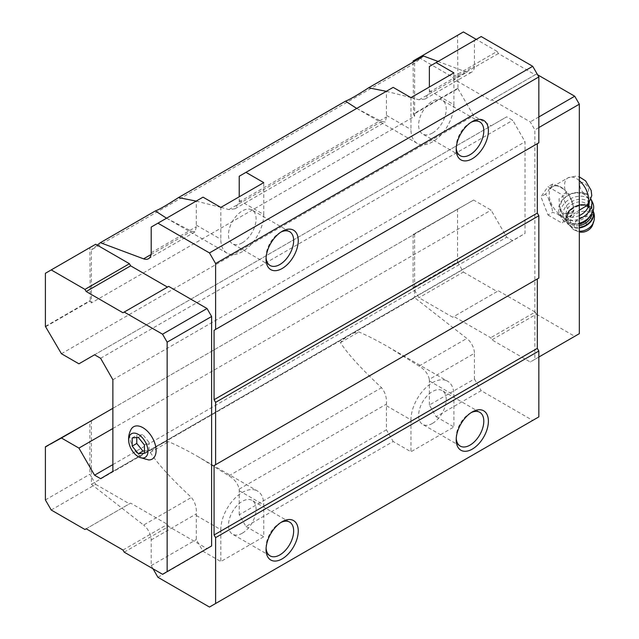 <?xml version="1.0" encoding="UTF-8"?>
<svg xmlns="http://www.w3.org/2000/svg" width="639" height="639" viewBox="0 0 639 639"><rect width="100%" height="100%" fill="white"/><g stroke="black" fill="none" stroke-linecap="round" stroke-linejoin="round"><path stroke-width="0.48" stroke-dasharray="3.19 2.4" d="M588.032 204.935L589.046 200.71L588.519 198.969L584.214 193.889L577.92 192.842L566.314 193.913L559.053 198.817L559.748 209.089L563.886 213.769L575.451 212.843L569.748 216.142A17.021 9.825 -120 0 0 569.748 196.485A17.021 9.825 -120 0 0 552.719 186.66A17.021 9.825 -120 0 0 550.115 200.295A17.021 9.825 -120 0 0 561.234 215.303A17.021 9.825 -120 0 0 569.748 216.142M579.325 210.183L575.451 212.843M386.427 429.807L239.218 514.802L245.967 526.488L393.169 441.501L410.957 451.765L453.898 426.98L453.898 395.11A30.36 17.525 -60 0 0 447.612 381.211L388.696 347.201C377.058 340.483 367.098 335.411 358.83 331.984A30.36 17.525 -60 0 0 340.419 342.616C347.608 353.806 361.315 368.831 381.547 387.689C385.253 392.346 386.899 397.809 386.467 404.088A30.36 17.525 120 0 0 386.427 405.733L386.427 429.807L393.169 441.501M239.218 514.802L239.218 490.72A30.36 17.525 120 0 0 239.17 489.131C238.035 483.739 234.617 479.306 228.898 475.823L198.553 456.973C186.915 450.263 176.955 445.191 168.688 441.765A30.36 17.525 -60 0 0 150.277 452.396C157.466 463.587 171.172 478.611 191.396 497.469C195.111 502.126 196.756 507.59 196.325 513.868A30.36 17.525 120 0 0 196.285 515.505L196.285 539.588L203.026 551.273L220.814 561.545L263.755 536.76L263.755 504.882A30.36 17.525 -60 0 0 257.461 490.984L198.553 456.973M196.285 515.505L220.814 529.675A30.36 17.525 -60 0 1 234.066 499.123A30.36 17.525 -60 0 1 257.461 490.984M429.36 405.022L429.36 380.94A30.36 17.525 120 0 0 429.312 379.35L474.442 353.295L474.442 378.991L429.36 405.022L436.11 416.708L481.191 390.685L532.71 420.43L538.845 416.884M474.442 378.991L481.191 390.685M429.312 379.35C428.186 373.967 424.759 369.526 419.04 366.043L388.696 347.201M386.427 405.733L410.957 419.895A30.36 17.525 -60 0 1 424.216 389.343A30.36 17.525 -60 0 1 447.612 381.211M239.218 176.252L386.427 91.265L386.427 115.347A30.36 17.525 120 0 0 386.467 116.937L385.237 122.049L381.547 121.466L356.69 108.43M393.169 87.367L386.427 91.265M429.36 66.48L474.442 40.449L474.442 66.144A13.012 7.508 -120 0 1 471.75 72.103A13.012 7.508 -120 0 1 466.837 72.215L438.05 61.456M481.191 36.551L474.442 40.449M203.026 197.147L196.285 201.045L196.285 225.128A30.36 17.525 120 0 0 196.325 226.709L195.095 231.829L191.396 231.238L166.547 218.211M220.934 207.348L228.898 209.592L235.016 208.777L239.17 201.98A30.36 17.525 120 0 0 239.218 200.334L239.218 196.796M340.419 342.616L358.83 331.984M150.277 452.396L168.688 441.765M51.224 510.018L95.69 484.346L91.401 476.91L91.401 484.306L143.599 525.066L191.396 497.469M91.401 484.306L414.639 297.678L466.837 338.446A13.012 7.508 -120 0 1 474.442 353.295M153.04 568.806L151.203 565.619L151.203 539.923A13.012 7.508 -120 0 0 143.599 525.066M411.077 97.567L419.04 99.82L425.159 98.997L429.312 92.2A30.36 17.525 120 0 0 429.36 90.554L429.36 87.016M196.173 201.101L220.479 207.22M122.984 312.767L168.68 286.384M95.69 484.346L129.429 503.82L130.652 503.117L167.458 524.363L168.68 526.488L207.02 548.621L162.546 574.293M151.203 227.069L196.285 201.045M386.315 91.329L410.621 97.447M423.609 56.064L414.639 63.229L414.639 116.306L91.401 302.926L91.401 249.849L414.639 63.229M97.272 245.16L91.401 249.849M463.403 31.95L457.572 35.313L457.971 88.661L413.505 114.341L414.639 116.306M457.971 88.661L473.619 115.755L491.095 125.843L506.735 116.817L512.782 120.308L525.042 141.762L525.042 233.411L512.782 240.711L506.735 237.221L491.095 210.127L473.619 200.039L413.106 234.513L413.106 287.63L414.639 290.29L414.639 297.678M61.432 353.726L473.619 115.755M45.792 326.633L90.259 300.961L91.401 302.926M78.916 363.815L491.095 125.843M94.556 354.789L506.735 116.817M100.595 358.271L512.782 120.308M112.863 379.734L525.042 141.762M112.863 471.382L525.042 233.411M100.595 478.675L512.782 240.711M112.863 464.617L506.735 237.221M112.863 428.497L491.095 210.127M112.863 408.313L473.619 200.039M45.792 447.036L413.505 234.745M414.639 234.09L414.639 290.29L418.936 297.726L452.668 317.2L453.898 316.489L490.696 337.735L491.926 339.86L530.258 361.993L534.859 359.342L534.859 129.869L530.258 121.897L491.926 99.764L490.696 100.475L453.898 79.228L452.668 77.103L419.919 58.189M91.401 420.71L91.401 476.91L89.867 474.25L89.867 421.133M151.203 565.619L196.285 539.588M157.945 577.305L203.026 551.273M245.967 526.488L263.755 536.76M436.11 416.708L453.898 426.98M209.472 607.05L532.71 420.43M537.311 278.955L538.845 278.069M537.311 143.679L538.845 142.793M95.69 244.25L89.867 247.612L90.259 300.961M45.393 273.284L89.867 247.612M45.393 326.401L89.867 300.729M45.393 499.93L89.867 474.25M84.955 529.499L129.429 503.82M86.185 528.788L130.652 503.117M122.984 550.035L167.458 524.363M124.214 552.16L168.68 526.488M131.059 429.416A18.651 10.767 -120 0 0 142.92 458.139A18.651 10.767 -120 0 0 148.679 459.936M413.106 62.127L413.505 114.341M537.623 74.803L536.393 74.092L535.17 74.795L498.364 53.548L497.134 51.424L452.668 77.103M497.134 51.424L476.287 39.386M457.572 35.313L413.106 60.985M457.572 88.43L413.106 114.109M457.971 209.065L413.106 234.513M457.572 208.833L457.572 261.958L413.106 287.63M457.572 261.958L463.403 272.046L418.936 297.726M463.403 272.046L497.134 291.528L452.668 317.2M497.134 291.528L453.898 316.489M498.364 290.817L535.17 312.064L490.696 337.735M535.17 312.064L536.393 314.188L491.926 339.86M536.393 314.188L574.725 336.322L530.258 361.993M574.725 336.322L579.325 333.67M538.845 357.041L534.859 359.342M538.845 127.56L534.859 129.869M538.845 116.937L530.258 121.897M536.393 74.092L491.926 99.764M535.17 74.795L490.696 100.475M498.364 53.548L453.898 79.228M548.014 215.016L562.184 223.195L569.269 213.122L562.184 194.863L548.014 186.684L540.937 196.764L548.014 215.016L552.663 212.34L557.512 213.945A17.956 10.368 -120 0 0 560.778 216.325A17.956 10.368 -120 0 0 564.037 217.715L566.825 220.511L569.764 217.204A17.956 10.368 -120 0 0 573.031 212.555L573.91 210.439L573.031 204.919A17.956 10.368 -120 0 0 569.764 196.508L566.825 192.187L564.037 189.384A17.956 10.368 -120 0 0 557.512 185.614L552.663 184.008L548.014 186.684M429.36 90.554L453.898 104.724A30.36 17.525 -60 0 1 440.646 135.276A30.36 17.525 -60 0 1 417.251 143.408A30.36 17.525 -60 0 1 410.957 129.509L410.957 97.639M456.238 148.024A19.513 11.27 -60 0 1 456.198 146.77A19.513 11.27 -60 0 1 469.992 122.872A19.513 11.27 -60 0 1 471.103 122.281M432.427 133.056A19.513 11.27 -60 0 1 422.667 134.022A19.513 11.27 -60 0 1 422.667 111.482A19.513 11.27 -60 0 1 442.188 100.211A19.513 11.27 -60 0 1 445.175 115.851A19.513 11.27 -60 0 1 432.427 133.056M453.898 104.724L453.898 72.854M239.218 200.334L263.755 214.496A30.36 17.525 -60 0 1 250.504 245.056A30.36 17.525 -60 0 1 227.109 253.188A30.36 17.525 -60 0 1 220.814 239.29L220.814 207.419M266.096 257.805A19.513 11.27 -60 0 1 266.056 256.551A19.513 11.27 -60 0 1 279.85 232.652A19.513 11.27 -60 0 1 280.96 232.061M242.285 242.828A19.513 11.27 -60 0 1 232.524 243.794A19.513 11.27 -60 0 1 232.524 221.262A19.513 11.27 -60 0 1 252.046 209.991A19.513 11.27 -60 0 1 255.033 225.631A19.513 11.27 -60 0 1 242.285 242.828M263.755 214.496L263.755 182.626M266.096 548.19A19.513 11.27 -60 0 1 266.056 546.936A19.513 11.27 -60 0 1 279.85 523.037A19.513 11.27 -60 0 1 280.96 522.446M242.285 533.214A19.513 11.27 -60 0 1 232.524 534.18A19.513 11.27 -60 0 1 232.524 511.647A19.513 11.27 -60 0 1 252.046 500.377A19.513 11.27 -60 0 1 255.033 516.016A19.513 11.27 -60 0 1 242.285 533.214M220.814 529.675L220.814 561.545M456.238 438.41A19.513 11.27 -60 0 1 456.198 437.156A19.513 11.27 -60 0 1 469.992 413.257A19.513 11.27 -60 0 1 471.103 412.666M432.427 423.433A19.513 11.27 -60 0 1 422.667 424.4A19.513 11.27 -60 0 1 422.667 401.867A19.513 11.27 -60 0 1 442.188 390.597A19.513 11.27 -60 0 1 445.175 406.236A19.513 11.27 -60 0 1 432.427 423.433M410.957 419.895L410.957 451.765M569.764 217.204L573.031 212.555M573.031 204.919L569.764 196.508M564.037 189.384L557.512 185.614M552.663 184.008L551.784 186.125A17.956 10.368 -120 0 0 548.518 190.773L545.578 194.08L548.518 198.41A17.956 10.368 -120 0 0 551.784 206.82L552.663 212.34M551.784 186.125L548.518 190.773M548.518 198.41L551.784 206.82M557.512 213.945L564.037 217.715M566.825 192.187L562.184 194.863M573.91 210.439L569.269 213.122M566.825 220.511L562.184 223.195M545.578 194.08L540.937 196.764M588.519 198.969A15.176 11.494 -25 0 0 588.383 198.657A15.176 11.494 -25 0 0 577.92 192.842M575.643 192.97A15.176 11.494 -25 0 0 560.874 211.493A15.176 11.494 -25 0 0 579.325 215.567M589.158 203.585A15.176 11.494 -25 0 0 589.046 200.71M581.746 226.326A2.868 2.173 -25 0 0 586.306 224.353A2.868 2.173 -25 0 0 582.792 222.324A2.868 2.173 -25 0 0 581.746 226.326M592.601 224.96A9.761 7.388 -25 0 0 587.632 216.677A9.761 7.388 -25 0 0 575.843 221.413A9.761 7.388 -25 0 0 577.265 231.118A9.761 7.388 -25 0 0 578.327 231.622A9.761 7.388 -25 0 0 579.325 231.933M569.86 219.784A11.925 9.026 -25 0 0 583.934 218.218A11.925 9.026 -25 0 0 588.431 206.453A11.925 9.026 -25 0 0 573.806 203.314A11.925 9.026 -25 0 0 566.817 216.541A11.925 9.026 -25 0 0 569.86 219.784M567.744 222.045A15.176 11.494 -25 0 0 591.858 211.589A15.176 11.494 -25 0 0 573.271 200.854A15.176 11.494 -25 0 0 567.744 222.045M592.728 202.827A17.349 13.131 -25 0 0 571.45 198.266A17.349 13.131 -25 0 0 561.282 217.5A17.349 13.131 -25 0 0 565.715 222.22A17.349 13.131 -25 0 0 579.325 223.283M590.947 199.025L591.155 199.472A17.349 13.131 -25 0 0 591.107 199.376A17.349 13.131 -25 0 0 590.947 199.025A17.349 13.131 -25 0 0 569.676 194.456A17.349 13.131 -25 0 0 559.508 213.698A17.349 13.131 -25 0 0 563.933 218.41A17.349 13.131 -25 0 0 579.325 218.881M138.32 437.388L142.92 434.736L136.786 435.279L136.786 437.523M144.454 445.016L149.055 442.364L142.92 434.736M132.185 437.939L136.786 435.279M144.454 453.195L149.055 450.543L149.055 442.364M144.454 450.95L149.055 450.543M584.238 193.17A6.182 3.57 -120 0 0 588.024 187.778A6.182 3.57 -120 0 0 580.452 183.409A6.182 3.57 -120 0 0 584.238 193.17M579.325 180.613A17.021 9.825 -120 0 0 568.055 177.802A17.021 9.825 -120 0 0 566.314 193.913M239.218 490.72L263.755 504.882M429.36 380.94L453.898 395.11M151.06 254.53L191.396 231.238M151.203 252.764L196.325 226.709M239.17 201.98L386.467 116.937M228.898 209.592L381.547 121.466M228.898 475.823L381.547 387.689M419.04 366.043L466.837 338.446M239.17 489.131L386.467 404.088M151.203 539.923L196.325 513.868M429.312 92.2L474.442 66.144M419.04 99.82L466.837 72.215M386.427 115.347L410.957 129.509M196.285 225.128L220.814 239.29M593.607 222.029A12.421 9.401 -25 0 0 587.289 211.493A12.421 9.401 -25 0 0 572.272 217.524A12.421 9.401 -25 0 0 574.086 229.872A12.421 9.401 -25 0 0 575.435 230.511A12.421 9.401 -25 0 0 579.325 231.246M593.112 210.854A14.314 10.839 -25 0 0 592.968 210.527A14.314 10.839 -25 0 0 575.412 206.756A14.314 10.839 -25 0 0 567.025 222.628A14.314 10.839 -25 0 0 570.683 226.525A14.314 10.839 -25 0 0 579.325 227.955M593.088 210.91A14.314 10.839 -25 0 0 592.752 210.063A14.314 10.839 -25 0 0 575.204 206.301A14.314 10.839 -25 0 0 566.809 222.172A14.314 10.839 -25 0 0 570.467 226.062A14.314 10.839 -25 0 0 579.325 227.468M591.914 213.65A13.012 9.849 -25 0 0 574.685 206.701A13.012 9.849 -25 0 0 570.954 224.385A13.012 9.849 -25 0 0 579.325 225.615M589.31 217.204A11.925 9.026 -25 0 0 589.933 209.664A11.925 9.026 -25 0 0 575.308 206.525A11.925 9.026 -25 0 0 568.311 219.752A11.925 9.026 -25 0 0 571.362 222.995A11.925 9.026 -25 0 0 579.325 224.065M552.719 186.66L568.055 177.802L575.787 176.116L579.325 176.883M148.504 258.723L195.095 231.829M235.016 208.777L385.237 122.049M425.159 98.997L471.75 72.103M417.251 143.408L358.343 109.397M456.198 146.77L456.198 149.43M469.992 122.872L472.293 121.546M479.753 121.905L442.188 100.211M460.24 155.708L422.667 134.022M227.109 253.188L168.193 219.177M266.056 256.551L266.056 259.21M279.85 232.652L282.15 231.318M289.611 231.685L252.046 209.991M270.097 265.489L232.524 243.794M266.056 546.936L266.056 549.596M279.85 523.037L282.15 521.704M289.611 522.071L252.046 500.377M270.097 555.874L232.524 534.18M456.198 437.156L456.198 439.816M469.992 413.257L472.293 411.931M479.753 412.291L442.188 390.597M460.24 446.094L422.667 424.4M560.874 211.493L559.748 209.089M578.327 231.622L573.295 229.489L566.809 222.172C559.932 209.488 587.457 196.644 592.752 210.063L593.112 210.846M588.431 206.453L589.933 209.664C586.322 199.009 562.472 210.143 568.311 219.752L566.817 216.541M561.282 217.5L559.508 213.698"/><path stroke-width="0.96" d="M144.454 453.195L144.454 445.016L138.32 437.388L132.185 437.939L132.185 446.118L138.32 453.746L144.454 453.195M138.32 456.725A13.659 7.892 -120 0 0 147.952 450.303A13.659 7.892 -120 0 0 136.89 433.705A13.659 7.892 -120 0 0 128.902 442.595A13.659 7.892 -120 0 0 136.179 455.208A13.659 7.892 -120 0 0 138.32 456.725M579.325 210.183L588.032 204.935M239.218 196.796L239.218 176.252L393.169 87.367L410.957 97.639L453.898 72.854L436.11 62.582L481.191 36.551L532.71 66.296L538.845 76.92L215.607 263.548L209.472 252.924L157.945 223.179L151.203 227.069L151.203 252.764A13.012 7.508 -120 0 1 148.504 258.723A13.012 7.508 -120 0 1 143.599 258.843L100.371 242.684L155.349 210.942C159.303 209.488 167.019 205.031 178.489 197.579L196.173 201.101M429.36 87.016L429.36 66.48L436.11 62.582M166.547 218.211L155.349 210.942M220.479 207.22L220.934 207.348M356.69 108.43L345.491 101.162C349.445 99.708 357.161 95.259 368.631 87.799L386.315 91.329M178.489 197.579L345.491 101.162M100.371 242.684L97.272 245.16L95.69 244.25L45.393 273.284L45.393 326.401L61.432 353.726L78.916 363.815L94.556 354.789L100.595 358.271L112.863 379.734L112.863 471.382L100.595 478.675L94.556 475.192L112.863 464.617M167.458 287.095L130.652 265.848L129.429 263.723L97.272 245.16M207.02 548.621L211.613 545.962L211.613 316.489L207.02 308.517L168.68 286.384L122.984 312.767L86.185 291.52L130.652 265.848M153.04 568.806L157.945 577.305L209.472 607.05L215.607 603.512L215.607 537.639L214.073 534.987L214.073 465.575L215.607 464.689L215.607 402.362L214.073 399.71L214.073 330.299L215.607 329.412L215.607 263.548M209.472 252.924L532.71 66.296M245.967 172.362L263.755 182.626L220.814 207.419L203.026 197.147L157.945 223.179M410.621 97.447L411.077 97.567M438.05 61.456L423.609 56.064L368.631 87.799M94.556 475.192L78.916 448.099L112.863 428.497M78.916 448.099L61.432 438.011L112.863 408.313M61.432 438.011L45.393 446.805L90.259 421.365M215.607 603.512L538.845 416.884L538.845 351.019L537.311 348.359L537.311 278.955L214.073 465.575M472.293 449.113A22.772 13.147 -60 0 1 456.198 439.816A22.772 13.147 -60 0 1 472.293 411.931A22.772 13.147 -60 0 1 488.396 421.221A22.772 13.147 -60 0 1 472.293 449.113M282.15 558.885A22.772 13.147 -60 0 1 266.056 549.596A22.772 13.147 -60 0 1 282.15 521.704A22.772 13.147 -60 0 1 298.253 531.001A22.772 13.147 -60 0 1 282.15 558.885M215.607 537.639L538.845 351.019M214.073 534.987L537.311 348.359M215.607 464.689L538.845 278.069L538.845 215.742L537.311 213.083L537.311 143.679L214.073 330.299M215.607 402.362L538.845 215.742M214.073 399.71L537.311 213.083M215.607 329.412L538.845 142.793L538.845 76.92M282.15 268.508A22.772 13.147 -60 0 1 266.056 259.21A22.772 13.147 -60 0 1 282.15 231.318A22.772 13.147 -60 0 1 298.253 240.615A22.772 13.147 -60 0 1 282.15 268.508M472.293 158.728A22.772 13.147 -60 0 1 456.198 149.43A22.772 13.147 -60 0 1 472.293 121.546A22.772 13.147 -60 0 1 488.396 130.835A22.772 13.147 -60 0 1 472.293 158.728M86.185 291.52L84.955 289.395L51.224 269.922M84.955 289.395L129.429 263.723M45.393 446.805L45.393 499.93L51.224 510.018L84.955 529.499L86.185 528.788L122.984 550.035L124.214 552.16L162.546 574.293L211.613 545.962M167.146 571.633L167.146 342.161L211.613 316.489M167.146 342.161L162.546 334.197L207.02 308.517M162.546 334.197L124.214 312.064M136.179 455.208L139.118 457.268L148.679 459.936A18.651 10.767 -120 0 0 152.242 437.531A18.651 10.767 -120 0 0 131.059 429.416C128.822 433.601 128.104 437.995 128.902 442.595M419.919 58.189L418.936 57.622L413.106 60.985L413.106 62.127M476.287 39.386L463.403 31.95L418.936 57.622M538.845 127.56L579.325 104.189L579.325 333.67L538.845 357.041M579.325 104.189L574.725 96.225L538.845 116.937M574.725 96.225L537.623 74.803M471.103 122.281A19.513 11.27 -60 0 1 479.753 121.905A19.513 11.27 -60 0 1 482.749 137.545A19.513 11.27 -60 0 1 470 154.742A19.513 11.27 -60 0 1 460.24 155.708A19.513 11.27 -60 0 1 456.238 148.024M280.96 232.061A19.513 11.27 -60 0 1 289.611 231.685A19.513 11.27 -60 0 1 292.606 247.325A19.513 11.27 -60 0 1 279.85 264.522A19.513 11.27 -60 0 1 270.097 265.489A19.513 11.27 -60 0 1 266.096 257.805M280.96 522.446A19.513 11.27 -60 0 1 289.611 522.071A19.513 11.27 -60 0 1 292.606 537.703A19.513 11.27 -60 0 1 279.85 554.908A19.513 11.27 -60 0 1 270.097 555.874A19.513 11.27 -60 0 1 266.096 548.19M471.103 412.666A19.513 11.27 -60 0 1 479.753 412.291A19.513 11.27 -60 0 1 482.749 427.93A19.513 11.27 -60 0 1 470 445.127A19.513 11.27 -60 0 1 460.24 446.094A19.513 11.27 -60 0 1 456.238 438.41M579.325 215.567A15.176 11.494 -25 0 0 589.158 203.585M579.325 231.933A9.761 7.388 -25 0 0 592.601 224.96L593.607 222.029C594.877 218.139 594.669 214.297 592.968 210.527M579.325 223.283A17.349 13.131 -25 0 0 592.728 202.827L591.155 199.472A17.349 13.131 -25 0 1 579.325 218.881M132.185 446.118L136.786 443.458L142.92 451.086L144.454 450.95M136.786 437.523L136.786 443.458M138.32 453.746L142.92 451.086M586.818 205.75A17.021 9.825 -120 0 0 579.325 180.613M143.599 258.843L151.06 254.53M579.325 231.246A12.421 9.401 -25 0 0 593.607 222.029M579.325 227.955A14.314 10.839 -25 0 0 593.112 210.854M579.325 227.468A14.314 10.839 -25 0 0 593.088 210.91M579.325 225.615A13.012 9.849 -25 0 0 591.914 213.65M579.325 224.065A11.925 9.026 -25 0 0 589.31 217.204M579.325 176.883L585.636 180.909L591.163 190.43L591.77 195.67L588.04 204.943"/></g></svg>
